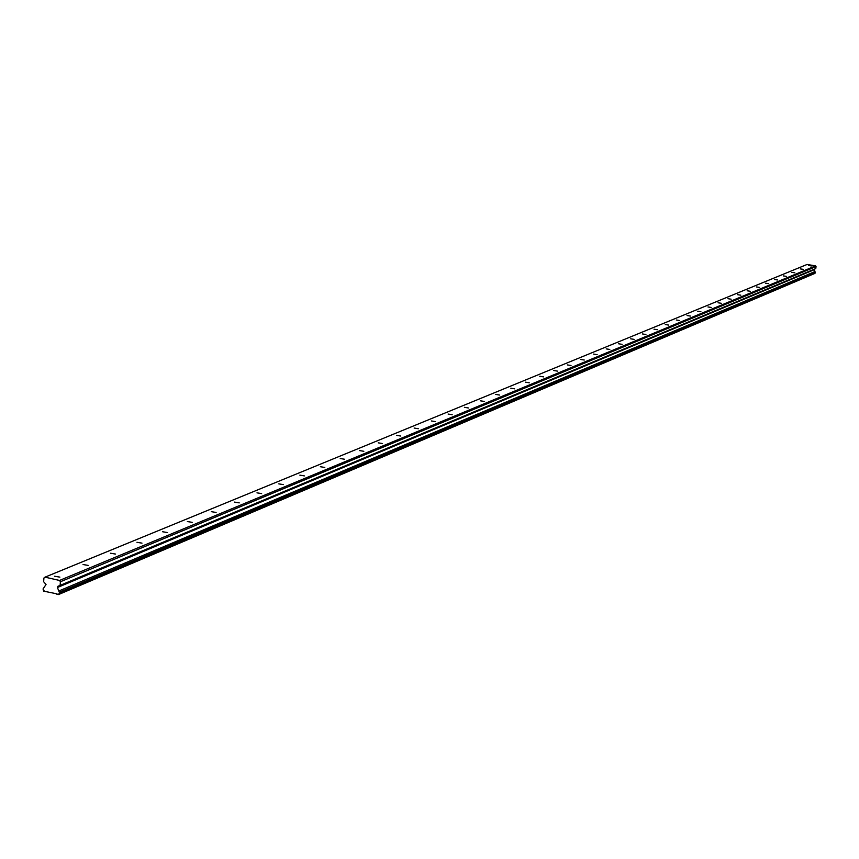 <?xml version="1.0" encoding="UTF-8"?>
<svg xmlns="http://www.w3.org/2000/svg" width="859" height="859" viewBox="0 0 859 859"><rect width="100%" height="100%" fill="white"/><g stroke="black" fill="none" stroke-linecap="round" stroke-linejoin="round"><path stroke-width="1.29" d="M54.622 576.249L59.894 577.13L54.622 576.249M808.534 265.485L811.465 265.936L808.534 265.485M800.277 268.888L803.229 269.339L800.277 268.888M791.848 272.357L794.833 272.818L791.848 272.357M783.258 275.9L786.275 276.362L783.258 275.9M774.507 279.508L777.545 279.98L774.507 279.508M765.562 283.191L768.633 283.663L765.562 283.191M756.446 286.949L759.549 287.432L756.446 286.949M747.147 290.782L750.272 291.265L747.147 290.782M737.656 294.701L740.812 295.185L737.656 294.701M727.96 298.696L731.149 299.19L727.96 298.696M718.06 302.776L721.281 303.281L718.06 302.776M707.956 306.942L711.209 307.447L707.956 306.942M697.626 311.205L700.912 311.71L697.626 311.205M687.071 315.554L690.389 316.069L687.071 315.554M676.291 319.999L679.641 320.525L676.291 319.999M665.263 324.541L668.646 325.078L665.263 324.541M653.989 329.19L657.403 329.727L653.989 329.19M642.446 333.947L645.914 334.484L642.446 333.947M630.656 338.811L634.146 339.359L630.656 338.811M618.577 343.783L622.109 344.341L618.577 343.783M606.218 348.883L609.793 349.441L606.218 348.883M593.569 354.091L597.177 354.67L593.569 354.091M580.598 359.438L584.26 360.018L580.598 359.438M567.327 364.914L571.02 365.494L567.327 364.914M553.711 370.519L557.459 371.12L553.711 370.519M539.763 376.274L543.554 376.876L539.763 376.274M525.461 382.169L529.294 382.781L525.461 382.169M510.794 388.214L514.659 388.837L510.794 388.214M495.74 394.421L499.659 395.054L495.74 394.421M480.278 400.788L484.251 401.432L480.278 400.788M464.418 407.327L468.434 407.982L464.418 407.327M448.119 414.049L452.188 414.704L448.119 414.049M431.368 420.953L435.492 421.619L431.368 420.953M414.156 428.05L418.333 428.727L414.156 428.05M396.461 435.341L400.681 436.028L396.461 435.341M378.25 442.847L382.534 443.545L378.25 442.847M359.502 450.578L363.851 451.286L359.502 450.578M340.218 458.523L344.609 459.243L340.218 458.523M320.343 466.716L324.799 467.446L320.343 466.716M299.866 475.156L304.387 475.897L299.866 475.156M278.756 483.864L283.341 484.616L278.756 483.864M256.981 492.841L261.63 493.603L256.981 492.841M234.507 502.096L239.232 502.88L234.507 502.096M211.314 511.663L216.103 512.458L211.314 511.663M187.348 521.542L192.212 522.347L187.348 521.542M162.576 531.742L167.526 532.569L162.576 531.742M136.968 542.308L141.993 543.135L136.968 542.308M110.467 553.228L115.578 554.076L110.467 553.228M83.033 564.535L88.219 565.405L83.033 564.535M44.99 577.162L807.106 264.454L815.556 265.882L59.529 580.448L44.99 577.162L43.938 578.01L43.626 581.715L46.042 584.464L43.047 588.973L43.669 591.153L56.984 593.848M814.246 269.211L815.255 272.496L59.507 592.731L58.552 594.546L56.458 594.074M59.507 592.731L57.413 587.513L57.811 586.343L815.782 268.566L816.05 266.558L60.409 581.747L60.109 585.462M59.529 580.448L60.409 581.747M815.556 265.882L816.05 266.558M815.255 272.496L814.654 273.506L58.552 594.546M44.41 590.971L43.863 591.196M814.89 271.584L58.809 591.003M815.159 272.271L59.335 592.28M59.411 593.859L815.17 273.108M57.413 587.513L814.149 269.737"/></g></svg>
